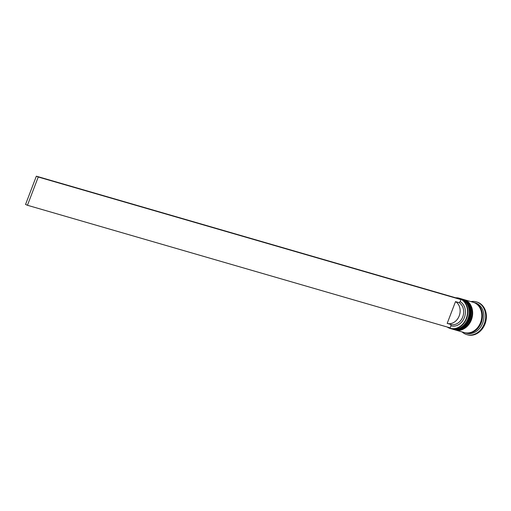 <?xml version="1.0" encoding="UTF-8"?>
<svg xmlns="http://www.w3.org/2000/svg" width="511" height="511" viewBox="0 0 511 511"><rect width="100%" height="100%" fill="white"/><g stroke="black" fill="none" stroke-linecap="round" stroke-linejoin="round"><path stroke-width="0.77" d="M447.904 327.212A15.541 12.647 -73.8 0 0 449.092 327.819A15.541 12.647 -73.8 0 0 466.275 318.34A15.541 12.647 -73.8 0 0 460.156 298.833A15.541 12.647 -73.8 0 0 456.374 297.996M455.684 297.798A15.79 12.858 106.2 0 1 459.165 298.2A15.79 12.858 106.2 0 1 460.392 298.641A15.79 12.858 106.2 0 1 466.875 317.708A15.79 12.858 106.2 0 1 450.37 328.535A15.79 12.858 106.2 0 1 449.143 328.094A15.79 12.858 106.2 0 1 447.208 327.014M450.37 328.535L451.635 328.899A15.79 12.858 -73.8 0 0 468.14 318.078A15.79 12.858 -73.8 0 0 461.657 299.012A15.79 12.858 -73.8 0 0 460.43 298.571L459.165 298.2M453.046 329.308L453.749 329.512A15.79 12.858 -73.8 0 0 470.254 318.692A15.79 12.858 -73.8 0 0 463.771 299.625A15.79 12.858 -73.8 0 0 462.544 299.184L461.842 298.98A15.79 12.858 106.2 0 1 463.068 299.42A15.79 12.858 106.2 0 1 469.552 318.487A15.79 12.858 106.2 0 1 453.046 329.308A15.79 12.858 106.2 0 1 452.835 329.244M473.467 302.359A15.79 12.858 106.2 0 1 473.818 302.455L475.23 302.863A15.79 12.858 106.2 0 1 476.45 303.298A15.79 12.858 106.2 0 1 482.94 322.371A15.79 12.858 106.2 0 1 466.434 333.191L465.023 332.782A15.79 12.858 106.2 0 1 464.671 332.674M470.893 301.605A17.055 13.886 106.2 0 1 476.284 301.854A17.055 13.886 106.2 0 1 477.606 302.327A17.055 13.886 106.2 0 1 484.613 322.92A17.055 13.886 106.2 0 1 466.786 334.609A17.055 13.886 106.2 0 1 465.464 334.137A17.055 13.886 106.2 0 1 462.097 331.933M463.745 299.535A15.79 12.858 106.2 0 1 463.956 299.593A15.79 12.858 106.2 0 1 465.182 300.034A15.79 12.858 106.2 0 1 471.666 319.1A15.79 12.858 106.2 0 1 455.16 329.921A15.79 12.858 106.2 0 1 454.95 329.857M463.956 299.593L473.116 302.25A15.79 12.858 106.2 0 1 474.342 302.684A15.79 12.858 106.2 0 1 480.825 321.758A15.79 12.858 106.2 0 1 464.32 332.578L455.16 329.921M473.818 302.455A15.79 12.858 106.2 0 1 475.045 302.889A15.79 12.858 106.2 0 1 481.528 321.962A15.79 12.858 106.2 0 1 465.023 332.782M476.284 301.854L476.987 302.058A17.055 13.886 106.2 0 1 478.315 302.531A17.055 13.886 106.2 0 1 485.316 323.124A17.055 13.886 106.2 0 1 467.488 334.814L466.786 334.609M36.345 176.186L459.076 298.782L460.973 299.599L460.181 301.656A13.011 10.59 106.2 0 1 464.378 317.523A13.011 10.59 106.2 0 1 450.958 325.814L450.172 327.87L27.447 205.275L38.242 177.004L36.345 176.186L25.55 204.457L27.447 205.275M460.181 301.656L459.025 302.64A11.747 9.562 106.2 0 1 462.73 316.916A11.747 9.562 106.2 0 1 450.708 324.421L450.958 325.814M459.025 302.64L455.505 301.618A11.747 9.562 106.2 0 1 459.204 315.894A11.747 9.562 106.2 0 1 447.182 323.399L450.708 324.421M455.505 301.618L447.182 323.399M460.973 299.599L38.242 177.004M460.852 298.699L461.28 298.814A15.79 12.858 106.2 0 1 462.506 299.254A15.79 12.858 106.2 0 1 468.989 318.321A15.79 12.858 106.2 0 1 452.484 329.148A15.79 12.858 106.2 0 1 452.063 329.014M452.554 329.167A15.79 12.858 -73.8 0 0 452.625 329.186A15.79 12.858 -73.8 0 0 469.13 318.366A15.79 12.858 -73.8 0 0 462.647 299.293A15.79 12.858 -73.8 0 0 461.42 298.858A15.79 12.858 -73.8 0 0 461.35 298.833M462.966 299.312L463.394 299.427A15.79 12.858 106.2 0 1 464.614 299.868A15.79 12.858 106.2 0 1 471.104 318.934A15.79 12.858 106.2 0 1 454.592 329.761A15.79 12.858 106.2 0 1 454.177 329.627L454.739 329.799A15.79 12.858 -73.8 0 0 471.244 318.979A15.79 12.858 -73.8 0 0 464.755 299.906A15.79 12.858 -73.8 0 0 463.534 299.472A15.79 12.858 -73.8 0 0 463.464 299.446M454.662 329.78A15.79 12.858 -73.8 0 0 454.739 329.799C469.788 335.165 479.803 305.329 464.786 299.919L463.394 299.427M475.128 303.068A15.662 12.756 106.2 0 1 481.669 321.17A15.662 12.756 106.2 0 1 466.454 332.968M461.28 298.814L462.672 299.305C477.689 304.716 467.674 334.552 452.625 329.186L452.056 329.014"/></g></svg>
